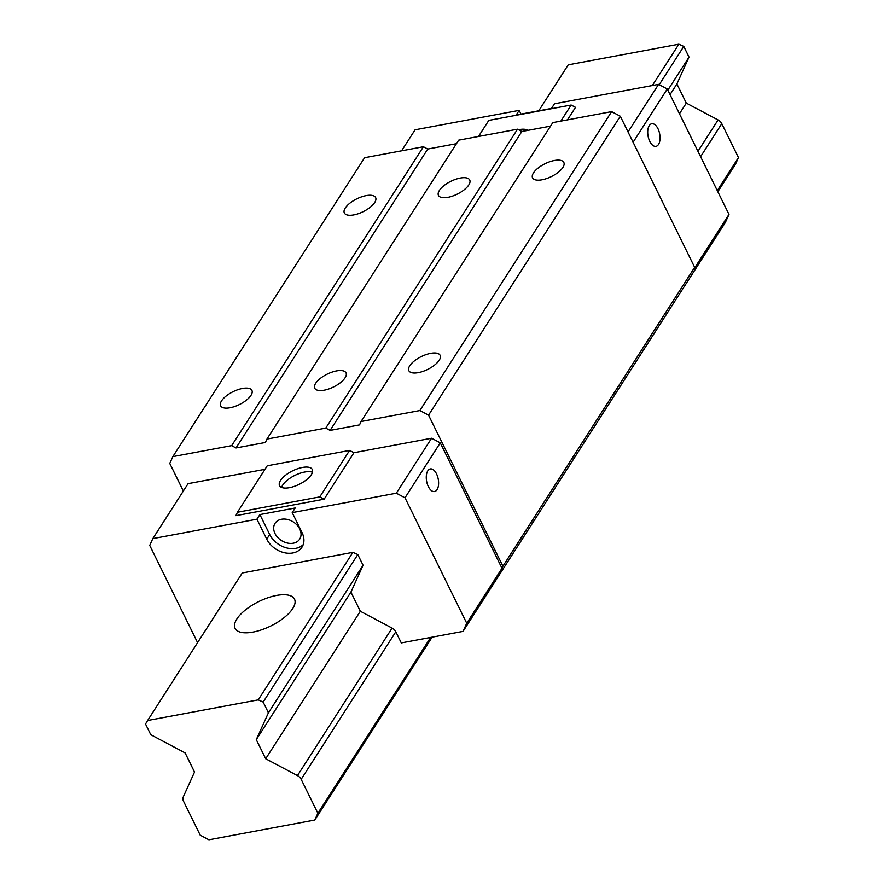 <?xml version="1.0" encoding="UTF-8"?>
<svg xmlns="http://www.w3.org/2000/svg" width="884" height="884" viewBox="0 0 884 884"><rect width="100%" height="100%" fill="white"/><g stroke="black" fill="none" stroke-linecap="round" stroke-linejoin="round"><path stroke-width="1.33" d="M317.864 813.247L314.792 820.054L208.922 839.8L200.226 835.192L183.54 801.269A6.973 5.249 32.7 0 1 183.275 796.915L194.524 772.052L185.11 752.914L150.788 734.726L145.528 724.018L147.628 720.504L258.25 699.874L263.156 702.073L357.799 554.544L363.07 565.252L350.915 592.114L360.329 611.253L392.098 628.093A6.973 5.249 -147.3 0 1 395.811 631.795L301.168 779.323L317.864 813.247L430.652 637.441M324.13 499.195L319.787 496.896L237.431 512.256L235.895 515.659L324.13 499.195L353.943 452.719L431.58 438.232L396.319 493.195L292.217 512.621L302.03 532.577A20.907 15.757 -147.3 0 1 301.985 547.152A20.907 15.757 -147.3 0 1 284.339 552.71A20.907 15.757 -147.3 0 1 266.747 539.163L256.924 519.206L152.81 538.621L188.071 483.659L264.979 469.316M396.319 493.195L405.005 497.803L466.73 623.242L463.039 631.397L725.3 222.569L728.991 214.403L667.276 88.975L658.58 84.367L554.478 103.782L551.505 108.412L516.212 114.997L519.184 110.367L521.019 114.102M395.811 631.795L401.281 642.922L463.039 631.397M357.799 554.544L352.882 552.345L242.271 572.976L147.628 720.504M152.81 538.621L149.739 545.417L197.574 642.646M303.201 544.666A20.907 15.757 32.7 0 1 269.708 534.533L259.896 514.576L256.924 519.206M292.217 512.621L295.179 507.991L259.896 514.576M299.709 528.93A14.641 11.028 -147.3 0 0 287.388 519.449A14.641 11.028 -147.3 0 0 275.034 523.339A14.641 11.028 -147.3 0 0 275.001 533.538A14.641 11.028 -147.3 0 0 287.322 543.03A14.641 11.028 -147.3 0 0 299.676 539.141A14.641 11.028 -147.3 0 0 299.709 528.93M431.58 438.232L440.265 442.84L501.99 568.279L502.908 566.235L428.563 415.148L419.878 410.541L361.059 421.513L359.523 424.906L330.108 430.397L325.765 428.099L266.946 439.072L265.41 442.464L236.006 447.956L231.663 445.647L172.844 456.619L169.761 463.426L183.353 491.029M353.943 452.719L349.6 450.42L267.255 465.78L237.431 512.256M728.991 214.403L693.741 269.366L694.658 267.333L620.314 116.235L611.629 111.627L552.809 122.6L361.059 421.513M330.108 430.397L521.858 131.484L550.544 126.136M521.858 131.484L517.516 129.186L458.697 140.158L266.946 439.072M236.006 447.956L427.745 149.042L456.431 143.694M427.745 149.042L423.403 146.744L364.584 157.717L172.844 456.619M519.184 110.367L415.082 129.793L401.59 150.81M628.049 131.959L658.58 84.367M478.498 136.468L488.808 120.39L571.152 105.03L575.506 107.34L567.462 119.87M633.11 142.236L667.276 88.975M657.961 128.677A11.503 5.901 79.4 0 0 651.762 123.738A11.503 5.901 79.4 0 0 649.795 141.407A11.503 5.901 79.4 0 0 655.983 146.346A11.503 5.901 79.4 0 0 657.961 128.677M502.908 566.235L694.658 267.333M501.99 568.279L466.73 623.242M428.563 415.148L620.314 116.235M419.878 410.541L611.629 111.627M325.765 428.099L517.516 129.186M460.277 178.06A17.426 7.16 -26.2 0 0 443.978 185.618A17.426 7.16 -26.2 0 0 438.453 195.397A17.426 7.16 -26.2 0 0 447.901 197.342A17.426 7.16 -26.2 0 0 464.188 189.784A17.426 7.16 -26.2 0 0 469.724 180.016A17.426 7.16 -26.2 0 0 460.277 178.06M336.561 370.904A17.426 7.16 -26.2 0 0 320.273 378.462A17.426 7.16 -26.2 0 0 314.737 388.242A17.426 7.16 -26.2 0 0 324.196 390.187A17.426 7.16 -26.2 0 0 340.484 382.628A17.426 7.16 -26.2 0 0 346.02 372.86A17.426 7.16 -26.2 0 0 336.561 370.904M554.379 160.501A17.426 7.16 -26.2 0 0 538.091 168.059A17.426 7.16 -26.2 0 0 532.566 177.839A17.426 7.16 -26.2 0 0 542.014 179.795A17.426 7.16 -26.2 0 0 558.301 172.236A17.426 7.16 -26.2 0 0 563.837 162.457A17.426 7.16 -26.2 0 0 554.379 160.501M430.674 353.346A17.426 7.16 -26.2 0 0 414.386 360.904A17.426 7.16 -26.2 0 0 408.85 370.683A17.426 7.16 -26.2 0 0 418.298 372.639A17.426 7.16 -26.2 0 0 434.596 365.081A17.426 7.16 -26.2 0 0 440.122 355.302A17.426 7.16 -26.2 0 0 430.674 353.346M231.663 445.647L423.403 146.744M242.459 388.463A17.426 7.16 -26.2 0 0 226.16 396.021A17.426 7.16 -26.2 0 0 220.635 405.8A17.426 7.16 -26.2 0 0 230.083 407.745A17.426 7.16 -26.2 0 0 246.371 400.187A17.426 7.16 -26.2 0 0 251.907 390.408A17.426 7.16 -26.2 0 0 242.459 388.463M366.164 195.618A17.426 7.16 -26.2 0 0 349.876 203.176A17.426 7.16 -26.2 0 0 344.34 212.956A17.426 7.16 -26.2 0 0 353.788 214.9A17.426 7.16 -26.2 0 0 370.087 207.342A17.426 7.16 -26.2 0 0 375.612 197.563A17.426 7.16 -26.2 0 0 366.164 195.618M697.951 151.319L718.073 119.937A6.973 5.249 -147.3 0 1 721.786 123.65L738.471 157.573L717.289 190.612M679.464 113.76L686.304 103.108L718.073 119.937M670.05 94.621L676.89 83.969L686.304 103.108M667.851 90.146L689.034 57.106L683.774 46.399L678.857 44.2L652.337 85.527M676.89 83.969L689.034 57.106M659.21 84.698L683.774 46.399M538.754 110.798L568.235 64.83L678.857 44.2M314.792 820.054L432.11 637.165M717.841 191.74L735.4 164.38L738.471 157.573M263.156 702.073L268.427 712.78L256.283 739.643L265.697 758.77L297.466 775.611A6.973 5.249 32.7 0 1 301.168 779.323M265.697 758.77L360.329 611.253M256.283 739.643L350.915 592.114M268.427 712.78L363.07 565.252M258.25 699.874L352.882 552.345M292.726 608.557A33.106 13.614 -26.2 0 0 294.505 599.153A33.106 13.614 -26.2 0 0 267.797 597.794A33.106 13.614 -26.2 0 0 236.857 618.977A33.106 13.614 -26.2 0 0 235.078 628.38A33.106 13.614 -26.2 0 0 261.786 629.74A33.106 13.614 -26.2 0 0 292.726 608.557M440.265 442.84L405.005 497.803M436.519 473.868A11.503 5.901 79.4 0 0 430.331 468.929A11.503 5.901 79.4 0 0 428.353 486.598A11.503 5.901 79.4 0 0 434.541 491.537A11.503 5.901 79.4 0 0 436.519 473.868M571.152 105.03L560.854 121.097M527.914 130.357A18.266 7.503 -26.2 0 0 519.151 129.605A18.266 7.503 -26.2 0 0 518.543 129.727M319.787 496.896L349.6 450.42M289.444 487.681A18.266 7.503 -26.2 0 0 306.516 479.758A18.266 7.503 -26.2 0 0 312.317 469.514A18.266 7.503 -26.2 0 0 302.405 467.47A18.266 7.503 -26.2 0 0 285.333 475.393A18.266 7.503 -26.2 0 0 279.543 485.636A18.266 7.503 -26.2 0 0 289.444 487.681M281.631 487.438A18.266 7.503 153.8 0 1 304.66 472.034A18.266 7.503 153.8 0 1 312.472 472.266M266.747 539.163L269.708 534.533M721.786 123.65L700.592 156.689M297.466 775.611L392.098 628.093"/></g></svg>
